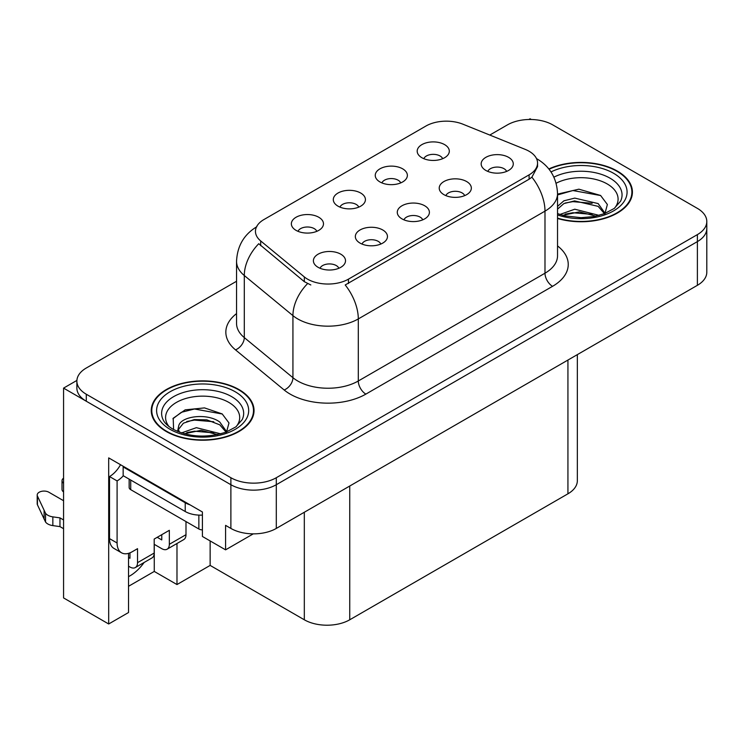 <?xml version="1.0" encoding="UTF-8"?>
<svg xmlns="http://www.w3.org/2000/svg" width="744" height="744" viewBox="0 0 744 744"><rect width="100%" height="100%" fill="white"/><g stroke="black" fill="none" stroke-linecap="round" stroke-linejoin="round"><path stroke-width="1.12" d="M422.741 219.843A9.635 5.561 0 0 0 420.155 217.127A9.635 5.561 0 0 0 410.66 215.723A9.635 5.561 0 0 0 403.936 219.843M424.694 205.763A16.061 9.272 0 0 0 404.113 204.73A16.061 9.272 0 0 0 398.793 216.253A16.061 9.272 0 0 0 401.983 218.876A16.061 9.272 0 0 0 427.884 216.253A16.061 9.272 0 0 0 424.694 205.763M358.766 207.12A9.635 5.561 0 0 0 356.181 204.414A9.635 5.561 0 0 0 346.685 203A9.635 5.561 0 0 0 339.962 207.12M360.719 193.049A16.061 9.272 0 0 0 340.138 192.008A16.061 9.272 0 0 0 334.819 203.54A16.061 9.272 0 0 0 338.009 206.162A16.061 9.272 0 0 0 363.909 203.54A16.061 9.272 0 0 0 360.719 193.049M380.798 244.051A9.635 5.561 0 0 0 378.212 241.344A9.635 5.561 0 0 0 368.717 239.931A9.635 5.561 0 0 0 361.993 244.051M382.751 229.98A16.061 9.272 0 0 0 362.17 228.947A16.061 9.272 0 0 0 356.85 240.47A16.061 9.272 0 0 0 360.04 243.093A16.061 9.272 0 0 0 385.941 240.47A16.061 9.272 0 0 0 382.751 229.98M338.855 268.268A9.635 5.561 0 0 0 336.269 265.562A9.635 5.561 0 0 0 326.774 264.148A9.635 5.561 0 0 0 320.05 268.268M340.808 254.197A16.061 9.272 0 0 0 320.227 253.165A16.061 9.272 0 0 0 314.907 264.687A16.061 9.272 0 0 0 318.097 267.31A16.061 9.272 0 0 0 343.998 264.687A16.061 9.272 0 0 0 340.808 254.197M464.684 195.626A9.635 5.561 0 0 0 462.089 192.91A9.635 5.561 0 0 0 452.603 191.506A9.635 5.561 0 0 0 445.879 195.626M466.637 181.545A16.061 9.272 0 0 0 446.056 180.513A16.061 9.272 0 0 0 440.736 192.036A16.061 9.272 0 0 0 443.926 194.658A16.061 9.272 0 0 0 469.827 192.036A16.061 9.272 0 0 0 466.637 181.545M506.618 171.408A9.635 5.561 0 0 0 504.032 168.702A9.635 5.561 0 0 0 494.546 167.288A9.635 5.561 0 0 0 487.822 171.408M508.58 157.337A16.061 9.272 0 0 0 487.999 156.305A16.061 9.272 0 0 0 482.679 167.828A16.061 9.272 0 0 0 485.869 170.45A16.061 9.272 0 0 0 511.76 167.828A16.061 9.272 0 0 0 508.58 157.337M442.652 158.686A9.635 5.561 0 0 0 440.067 155.98A9.635 5.561 0 0 0 430.571 154.566A9.635 5.561 0 0 0 423.848 158.686M444.605 144.615A16.061 9.272 0 0 0 424.024 143.583A16.061 9.272 0 0 0 418.705 155.105A16.061 9.272 0 0 0 421.894 157.728A16.061 9.272 0 0 0 447.795 155.105A16.061 9.272 0 0 0 444.605 144.615M400.709 182.903A9.635 5.561 0 0 0 398.124 180.197A9.635 5.561 0 0 0 388.628 178.783A9.635 5.561 0 0 0 381.904 182.903M402.662 168.832A16.061 9.272 0 0 0 382.081 167.8A16.061 9.272 0 0 0 376.762 179.323A16.061 9.272 0 0 0 379.952 181.945A16.061 9.272 0 0 0 405.852 179.323A16.061 9.272 0 0 0 402.662 168.832M316.823 231.338A9.635 5.561 0 0 0 314.238 228.622A9.635 5.561 0 0 0 304.742 227.218A9.635 5.561 0 0 0 298.019 231.338M318.776 217.257A16.061 9.272 0 0 0 298.195 216.225A16.061 9.272 0 0 0 292.876 227.748A16.061 9.272 0 0 0 296.066 230.37A16.061 9.272 0 0 0 321.966 227.748A16.061 9.272 0 0 0 318.776 217.257M529.096 151.255A28.904 16.694 0 0 0 525.236 149.386L462.898 124.183A28.904 16.694 0 0 0 425.875 126.062L263.925 219.554A28.904 16.694 0 0 0 255.452 231.356A28.904 16.694 0 0 0 260.688 240.935L304.333 276.926A28.904 16.694 0 0 0 348.452 279.149L529.096 174.859A28.904 16.694 0 0 0 537.559 163.057A28.904 16.694 0 0 0 529.096 151.255M76.892 380.426L63.566 388.117L230.882 484.716A32.122 18.544 0 0 0 276.303 484.716L697.388 241.605A32.122 18.544 0 0 0 706.8 228.492A32.122 18.544 0 0 1 697.388 241.605L276.303 484.716A32.122 18.544 0 0 1 230.882 484.716L86.285 401.23A32.122 18.544 0 0 1 76.874 388.117L76.874 381.123A32.122 18.544 0 0 0 86.285 394.236L230.882 477.722A32.122 18.544 0 0 0 276.303 477.722L697.388 234.611A32.122 18.544 0 0 0 706.8 221.498A32.122 18.544 0 0 0 697.388 208.385L552.792 124.908A32.122 18.544 0 0 0 507.371 124.908L489.784 135.055M531.29 119.486L530.081 118.789L528.863 119.486M128.526 553.341L128.526 612.526L108.689 623.984L108.689 457.886L202.415 511.993L202.415 536.471L225.581 549.844L225.581 525.366L230.882 528.426A32.122 18.544 0 0 0 276.303 528.426L697.388 285.315A32.122 18.544 0 0 0 706.8 272.202L706.8 221.498M253.276 533.857L225.581 549.844M108.689 623.984L63.566 597.925L63.566 388.117M577.344 354.628L577.344 480.698A32.122 18.544 180 0 1 567.932 493.811L349.745 619.78A32.122 18.544 180 0 1 304.315 619.78L210.143 565.412L210.143 540.934M210.143 565.412L176.979 584.552L176.979 543.501M128.526 586.3L154.268 571.439L176.979 584.552M128.526 576.628A34.261 19.781 120 0 0 144.122 562.473M154.268 571.439L154.268 544.338M557.535 218.476A51.392 29.667 0 0 0 632.419 192.082A51.392 29.667 0 0 0 617.371 171.101A51.392 29.667 0 0 0 548.84 168.953M238.982 389.568A51.392 29.667 0 0 0 182.978 383.132A51.392 29.667 0 0 0 151.255 410.548A51.392 29.667 0 0 0 166.303 431.529A51.392 29.667 0 0 0 222.307 437.956A51.392 29.667 0 0 0 254.039 410.548A51.392 29.667 0 0 0 238.982 389.568M151.785 413.264A51.392 29.667 0 0 0 151.609 414.045M537.559 163.057L537.559 166.6L531.895 177.184L529.096 179.22L345.207 284.971A37.47 21.632 60 0 1 358.301 318.925A42.827 24.729 180 0 1 297.73 318.925A42.827 24.729 180 0 1 292.931 315.623L244.292 275.522A42.827 24.729 180 0 1 236.546 261.339L236.546 323.408A42.827 24.729 0 0 0 244.292 337.59L292.931 377.692A42.827 24.729 0 0 0 297.73 380.993A42.827 24.729 0 0 0 358.301 380.993L544.989 273.206A42.827 24.729 0 0 0 557.535 255.722L557.535 193.654A42.827 24.729 180 0 1 544.989 211.138A37.47 21.632 -120 0 0 531.895 177.184M310.825 284.971L304.333 281.688L258.745 243.725A37.47 25.064 129.5 0 0 244.292 275.522L244.292 337.59A10.704 7.161 -50.5 0 1 235.523 349.875A53.531 30.904 180 0 1 236.546 313.605M236.546 281.26L86.285 368.02A32.122 18.544 0 0 0 76.874 381.123M253.676 414.045A51.392 29.667 0 0 0 253.499 413.264M632.065 195.579A51.392 29.667 0 0 0 631.889 194.807M185.991 521.563L185.991 534.685L169.334 544.301A10.704 6.185 60 0 1 167.112 549.202A10.704 6.185 60 0 1 161.764 548.672L154.194 544.301M169.334 544.301L169.334 530.314L154.194 539.056L154.194 553.043L137.538 562.659L137.538 548.672L132.237 551.732A21.418 12.36 -60 0 1 121.532 552.792A21.418 12.36 -60 0 1 117.096 542.99L117.096 480.922L109.526 476.551A21.418 12.36 120 0 0 120.528 464.721M157.217 537.308L161.764 539.93L161.764 534.685M190.073 504.869A21.418 12.36 180 0 1 185.228 502.767L123.151 466.934A21.418 12.36 0 0 0 123.792 466.6M123.151 466.934L123.151 475.676L185.228 511.519A21.418 12.36 0 0 0 202.415 515.081M121.532 552.792L113.962 548.421A21.418 12.36 -60 0 1 109.526 538.619L109.526 476.551M123.327 475.769A21.418 12.36 -60 0 1 117.096 480.922M128.526 557.451L129.968 558.288L129.968 552.839M63.566 528.696L59.966 526.613L59.966 517.87L63.566 519.954M137.538 562.659A10.704 6.185 60 0 1 135.315 567.56A10.704 6.185 60 0 1 129.968 567.03L128.526 566.193M63.566 500.721L48.871 492.23A6.835 3.943 180 0 0 41.422 491.375A6.835 3.943 180 0 0 37.2 495.02A6.835 3.943 180 0 0 37.433 496.043L45.542 513.286A10.704 6.185 0 0 0 52.843 516.866L59.966 517.87M59.966 526.613L52.843 525.608L52.843 516.866M45.542 513.286L45.542 522.028L37.433 504.785A6.835 3.943 0 0 1 37.2 503.762L37.2 495.02M45.542 522.028A10.704 6.185 0 0 0 52.843 525.608M135.315 567.56L151.971 557.944A10.704 6.185 -120 0 0 154.194 553.043M44.11 510.431L44.11 519.173M167.112 549.202L183.768 539.586A10.704 6.185 -120 0 0 185.991 534.685M63.566 483.209A6.835 3.943 180 0 1 62.012 480.698A6.835 3.943 180 0 1 63.566 478.187M62.012 480.698L62.012 489.44A6.835 3.943 0 0 0 63.566 491.951M556.131 183.238A37.051 21.39 180 0 1 607.225 183.954A37.051 21.39 180 0 1 614.544 208.208M604.751 214.253L607.374 204.488L600.585 195.467L578.888 189.181L557.535 194.119M549.063 169.251A50.852 29.36 180 0 1 616.99 171.325A50.852 29.36 180 0 1 631.889 192.082A50.852 29.36 180 0 1 557.535 218.122M559.906 214.467L574.768 209.213L599.115 215.369M562.697 215.304L579.381 211.873L595.953 216.132M557.535 212.933A24.208 13.978 0 0 0 557.954 213.779M557.535 206.367L563.915 200.806L574.768 198.109L598.148 203.577L605.123 213.388M557.535 209.138L563.878 203.586L574.591 200.908L598.148 206.358L604.454 213.649M557.535 194.947L572.861 190.538L600.706 195.551M565.133 203.047L572.861 201.643L592.168 203.298M565.17 214.142L572.861 212.738L592.178 214.402M169.13 426.665A37.051 21.39 180 0 1 181.322 400.039A37.051 21.39 180 0 1 228.845 402.411A37.051 21.39 180 0 1 236.155 426.665M226.362 432.71L228.985 422.945L222.196 413.924L204.507 407.898L185.182 409.851L173.194 418.258L173.575 429.018M238.601 389.782A50.852 29.36 180 0 1 253.499 410.548A50.852 29.36 180 0 1 222.103 437.667A50.852 29.36 180 0 1 166.684 431.306A50.852 29.36 180 0 1 151.785 410.548A50.852 29.36 180 0 1 183.182 383.42A50.852 29.36 180 0 1 238.601 389.782M181.517 432.924L196.379 427.67L220.726 433.826M184.307 433.761L200.992 430.33L217.564 434.598M177.556 431.436L178.7 425.977A24.208 13.978 0 0 0 178.439 428.033A24.208 13.978 0 0 0 179.564 432.236M178.7 425.977C180.448 416.342 206.916 412.511 219.759 422.034L226.743 431.846M178.551 429.372L183.405 423.187L194.296 419.579L206.804 419.839L219.759 424.815L226.064 432.106M129.149 479.136L129.149 487.478A5.357 3.088 0 0 0 130.721 489.664L198.862 528.993A5.357 3.088 0 0 0 202.415 529.905M172.924 418.751L181.313 412.325L194.472 408.995L222.317 414.017M186.753 421.504L194.472 420.1L213.779 421.755M186.781 432.599L194.472 431.204L213.798 432.859M697.388 285.315L697.388 234.611M276.303 528.426L276.303 477.722M230.882 528.426L230.882 477.722M349.745 619.78L349.745 486.027M567.932 493.811L567.932 360.059M304.315 619.78L304.315 512.253M260.688 240.935L260.688 245.697M304.333 276.926L304.333 281.688M348.452 279.149L348.452 283.511M529.096 174.859L529.096 179.22M365.871 394.106A10.704 6.185 60 0 1 358.301 380.993L358.301 318.925L544.989 211.138L544.989 273.206A10.704 6.185 60 0 0 552.559 286.319L365.871 394.106A53.531 30.904 180 0 1 290.16 394.106A53.531 30.904 180 0 1 284.162 389.986L235.523 349.875M307.532 283.669A37.47 25.064 129.5 0 0 292.931 315.623L292.931 377.692A10.704 7.161 -50.5 0 1 284.162 389.986M557.535 245.92A53.531 30.904 180 0 1 552.559 286.319M86.285 394.236L86.285 401.23M185.228 502.767L185.228 511.519M117.096 542.99L109.526 538.619M37.433 496.043L37.433 504.785M553.908 177.156A41.022 23.687 180 0 1 610.034 178.179A41.022 23.687 180 0 1 620.598 201.178L614.209 208.45L604.444 213.649L593.666 216.588L581.055 217.685L564.966 215.881L557.535 213.621M551.006 171.938A46.035 26.579 180 0 1 613.586 173.287A46.035 26.579 180 0 1 617.39 208.394A46.035 26.579 180 0 1 557.535 214.942M163.076 419.635A41.022 23.687 180 0 1 182.038 392.906A41.022 23.687 180 0 1 231.654 396.636A41.022 23.687 180 0 1 242.209 419.635L235.829 426.907L226.055 432.115C206.758 438.253 188.995 437.24 172.766 429.074C167.642 425.931 164.415 422.787 163.076 419.635M235.197 391.753A46.035 26.579 180 0 1 235.197 429.344A46.035 26.579 180 0 1 170.088 429.344A46.035 26.579 180 0 1 170.088 391.753A46.035 26.579 180 0 1 235.197 391.753M198.862 528.993L198.862 515.108M130.721 489.664L130.721 480.047M557.535 193.654C556.81 178.262 550.039 166.712 537.233 159.021L536.517 158.612M256.857 226.706C244.041 234.397 237.271 245.939 236.546 261.339M631.889 192.082L631.889 196.36M253.499 410.548L253.499 414.817M151.785 410.548L151.785 414.817"/></g></svg>
